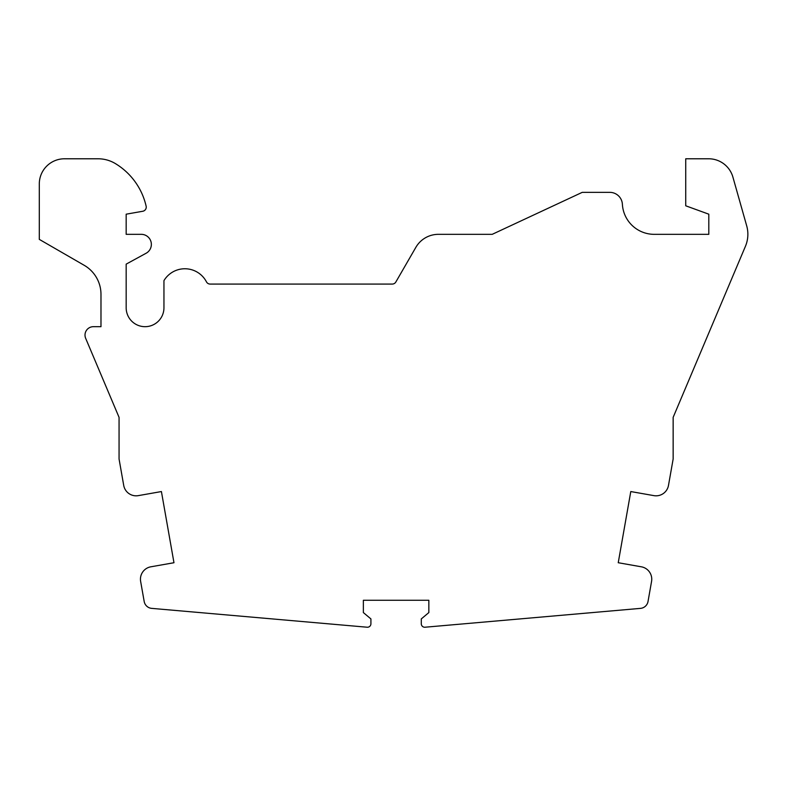 <?xml version="1.0" encoding="UTF-8"?>
<svg xmlns="http://www.w3.org/2000/svg" width="786" height="786" viewBox="0 0 786 786"><rect width="100%" height="100%" fill="white"/><g stroke="black" fill="none" stroke-linecap="round" stroke-linejoin="round"><path stroke-width="1.18" d="M640.492 608.374L425.039 627.218A3.449 3.449 0 0 1 421.286 623.789L421.286 618.916L428.842 612.579L428.842 600.278L363.358 600.278L363.358 612.579L370.913 618.916L370.913 623.789A3.449 3.449 0 0 1 367.16 627.218L151.718 608.374A8.391 8.391 0 0 1 144.182 601.467L140.635 581.385A12.596 12.596 0 0 1 150.853 566.804L173.971 562.727L161.415 491.555L138.307 495.632A12.596 12.596 0 0 1 123.716 485.414L119.059 458.995L119.059 417.356L85.674 338.344A8.391 8.391 0 0 1 93.406 326.681L100.981 326.681L100.981 294.377A33.582 33.582 0 0 0 84.19 265.295L39.3 239.376L39.3 183.963A25.181 25.181 0 0 1 64.481 158.782L98.063 158.782A33.582 33.582 0 0 1 115.493 163.655A67.164 67.164 0 0 1 146.137 206.197A4.195 4.195 0 0 1 142.777 211.257L126.173 214.185L126.173 234.336L141.284 234.336A10.071 10.071 0 0 1 146.108 253.249L126.173 264.135L126.173 307.798A18.893 18.893 0 0 0 145.056 326.681A18.893 18.893 0 0 0 163.95 307.798L163.95 280.641A24.346 24.346 0 0 1 206.443 281.83A4.195 4.195 0 0 0 210.157 284.08L392.224 284.08A4.195 4.195 0 0 0 395.859 281.978L415.853 247.344A26.026 26.026 0 0 1 438.392 234.336L492.203 234.336L582.23 192.354L609.808 192.354A12.596 12.596 0 0 1 622.384 204.242A31.902 31.902 0 0 0 654.237 234.336L708.805 234.336L708.805 214.185L685.736 205.794L685.736 158.782L708.667 158.782A25.181 25.181 0 0 1 732.906 177.105L746.7 225.857A30.9 30.9 0 0 1 745.433 246.293L673.15 417.356L673.15 458.995L668.483 485.414A12.596 12.596 0 0 1 653.903 495.632L630.785 491.555L618.238 562.727L641.347 566.804A12.596 12.596 0 0 1 651.565 581.385L648.028 601.467A8.391 8.391 0 0 1 640.492 608.374"/></g></svg>
